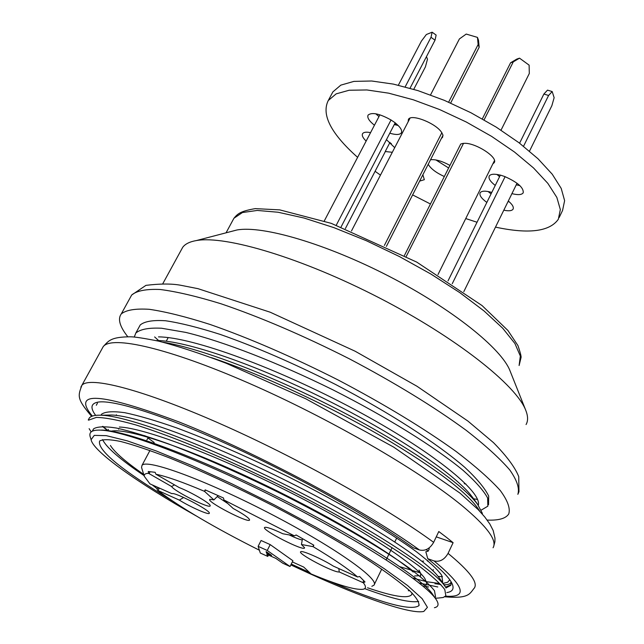 <?xml version="1.0" encoding="UTF-8"?>
<svg xmlns="http://www.w3.org/2000/svg" width="644" height="644" viewBox="0 0 644 644"><rect width="100%" height="100%" fill="white"/><g stroke="black" fill="none" stroke-linecap="round" stroke-linejoin="round"><path stroke-width="0.97" d="M179.169 487.548L155.896 474.217L155.156 472.31L148.265 471.505L148.587 473.34L171.594 486.518C174.17 491.291 210.693 509.509 210.186 505.749C211.176 503.914 191.22 492.185 179.169 487.548M174.54 484.892L171.594 486.518M302.253 540.018C299.363 539.398 295 537.692 289.172 534.898M292.336 561.914L303.694 567.058L311.108 573.957C338.197 585.146 355.544 590.242 363.144 589.26C366.138 588.608 366.203 586.442 363.337 582.78L364.995 581.943L359.618 576.485L357.629 577.008C348.67 569.183 333.842 559.072 313.129 546.667L313.837 545.218L296.127 534.979L294.38 535.848L282.829 533.763C273.032 529.102 267.035 526.961 264.837 527.347C259.613 528.957 304.942 552.238 304.58 547.754L301.448 544.494L302.447 538.843M301.448 544.494L313.129 546.667M357.629 577.008L333.27 566.076C322.523 559.169 302.519 550.322 300.845 551.699C296.168 552.955 334.333 573.088 339.251 571.961L338.833 568.572M339.251 571.961L363.337 582.78M227.92 503.632L217.253 496.54M233.184 508.478L223.879 499.937L223.516 498.005L205.178 489.875L204.478 491.324L213.905 499.897L210.041 499.317C204.76 500.871 249.88 524.297 249.598 519.861C248.987 517.905 243.513 514.113 233.184 508.478M218.05 495.759L213.905 499.897M152.185 484.86L156.838 488.498L157.53 490.301L179.354 500.114C190.737 507.263 209.638 515.53 209.324 513.188C210.757 510.62 174.516 491.686 171.98 493.69L149.947 483.869L144.288 476.302L141.543 467.455L142.002 465.379C146.534 458.56 204.309 479.579 268.194 512.608C332.135 545.557 379.896 579.012 374.019 585.13L371.838 586.322M183.62 497.482L179.354 500.114M267.244 550.467L258.123 546.345L261.078 540.493L270.198 544.607L292.915 560.747L290.042 566.527L267.244 550.467L270.198 544.607M294.38 535.848L223.879 499.937M204.478 491.324C182.824 482.147 166.635 476.439 155.896 474.217M148.587 473.34C145.351 473.404 143.918 474.387 144.288 476.302M157.53 490.301C181.061 507.963 215.007 527.935 259.387 550.218M141.849 468.421L141.543 467.455M156.838 488.498L158.963 487.902M266.56 553.107L266.133 551.594L271.623 555.402L266.56 553.107L267.01 552.206M258.123 546.345L260.305 553.027L267.783 556.424L268.468 555.048M267.783 556.424L266.833 554.307L275.833 558.388L282.829 563.25L290.042 566.527M448.626 167.987L435.891 159.937M444.32 176.528C436.085 172.729 430.715 168.648 428.212 164.276M430.522 159.752C435.489 159.165 441.961 161.048 449.939 165.395M491.066 193.9L488.072 191.51M509.332 201.886L508.011 201.62M486.84 202.433C481.374 198.392 479.144 195.172 480.15 192.773C481.64 190.777 485.52 190.656 491.799 192.411M508.309 201.008C512.407 204.47 513.984 207.183 513.059 209.163C511.867 210.894 508.784 211.232 503.809 210.177M422.866 174.774L424.332 179.684L419.638 181.109M331.563 94.346L332.876 91.899L340.813 85.137L353.886 81.394L371.652 80.999L393.371 84.106L418.028 90.643L444.352 100.351L470.917 112.74L496.266 127.15L519.024 142.767L537.981 158.738L552.238 174.21L561.206 188.402L564.619 200.646L562.566 210.451L559.161 217.543M477.035 222.244L465.821 218.59M430.442 203.987L412.619 194.899M380.395 175.071L375.09 171.288M357.581 157.329C330.976 133.598 321.203 114.656 328.271 100.512L336.16 93.863L349.185 90.24L366.919 89.959L388.63 93.163L413.287 99.788L439.627 109.561L466.232 121.99L491.638 136.399L514.451 152L533.49 167.931L547.819 183.331L556.851 197.426L560.336 209.566L558.34 219.258C549.662 231.615 528.708 234.239 495.494 227.123M386.448 139.651L394.611 147.573M392.18 152.274L385.241 151.525L389.612 143.089L391.343 143.499M385.305 151.606L345.393 228.54M390.087 142.38L389.709 143.105M426.441 56.672L427.495 59.135L425.418 66.863L413.754 89.315M395.988 123.511L395.295 124.847M366.106 141.044C362.83 137.864 361.662 135.401 362.604 133.654C363.675 132.149 366.315 131.803 370.509 132.624L370.509 132.624M495.244 185.456C490.213 181.503 488.224 178.34 489.271 175.973C490.704 173.969 494.391 173.695 500.324 175.152M499.583 176.698L496.943 174.444M448.007 280.905L500.372 175.088L505.113 176.649M505.121 176.649L452.257 283.698M529.497 151.155L551.876 105.648L554.138 97.703L552.19 91.561L548.591 95.465L543.89 94.032L519.587 143.201M548.591 95.465L523.532 146.268M552.19 91.561L547.497 90.136L543.89 94.032M516.246 184.852L517.035 183.242M505.129 176.722C517.816 182.429 523.838 187.807 523.202 192.846C521.712 194.907 517.929 195.164 511.851 193.611M463.801 291.651L516.214 184.917M519.845 185.593L516.174 184.828M459.357 146.752L460.605 144.288M437.992 274.561L492.845 163.874L494.173 162.707C498.569 157.257 474.113 141.841 463.487 143.419L406.251 256.409M463.342 143.322L460.742 144.023L404.44 255.451M494.455 160.638L492.845 163.874M501.024 130.177L529.304 73.496L529.126 65.149L519.523 58.161L513.276 61.864L510.587 62.774L482.324 118.89M513.276 61.864L484.079 119.881M519.523 58.161L516.818 59.079L510.587 62.774M395.175 122.859C400.431 127.126 402.492 130.466 401.341 132.865C399.755 134.886 395.907 134.999 389.797 133.211M398.193 125.508L394.289 124.558M341.095 226.913L395.207 122.795L390.988 119.961C379.59 113.658 371.966 112.024 368.11 115.059C366.951 117.53 369.06 120.927 374.446 125.234L378.97 116.596L375.774 113.779M336.289 225.142L391.069 119.937M374.446 125.234L324.262 220.989M379.839 114.801L378.922 116.556M405.157 86.892L431.005 37.304L432.132 32.2L426.368 34.51L421.418 41.095L398.354 85.201M432.132 32.2L436.133 35.074L435.022 40.186L431.005 37.304M410.027 88.228L435.022 40.186M442.903 135.441L442.565 137.341L441.398 138.396M386.4 246.362L443.024 135.216L441.712 132.6C436.374 123.407 411.033 113.4 408.425 119.406L408.151 121.772L351.487 230.938M384.388 245.396L441.881 132.656M408.151 121.772L410.019 118.166M448.635 102.179L478.146 44.5L477.454 37.384L466.216 34.068L459.405 38.938L430.53 94.934M477.454 37.384L478.484 40.137L479.168 47.245L478.146 44.5M450.647 103.056L479.168 47.245M95.65 415.372C90.063 407.861 90.86 403.434 98.033 402.114C113.827 399.425 165.484 415.823 232.049 446.348C298.534 476.834 371.813 518.018 413.198 547.754L419.469 549.984C425.225 551.272 429.959 548.728 433.654 542.337L438.789 531.525L446.316 537.241L453.11 542.675L448.063 553.389C469.235 570.793 478.033 582.297 474.451 587.891C469.742 593.261 469.798 599.017 444.835 596.787M428.815 548.157L429.282 548.881L428.212 551.135L425.829 551.739L427.745 558.678C442.517 570.495 450.824 579.318 452.676 585.154C453.94 589.349 451.983 591.82 446.823 592.569M451.412 582.353L450.784 585.348L445.938 587.98M428.671 587.006L424.138 586.088M435.594 583.754L440.874 584.559M444.054 584.768C448.449 584.857 450.784 583.842 451.058 581.733M412.756 578.095L427.012 581.765L439.103 583.44M443.088 583.375L447.628 582.248L449.778 579.801M147.927 437.976L146.904 439.9M436.254 536.855L453.11 542.675M448.063 553.389C444.424 559.708 439.739 562.22 434 560.916L427.745 558.678M442.46 576.67L438.113 576.42M420.556 572.975L399.964 566.72M419.18 583.045L437.791 586.966M445.487 587.175L450.985 584.816L450.784 585.348M88.26 419.977L89.403 417.884C91.247 415.815 95.344 414.937 101.704 415.243C128.808 416.153 208.262 446.034 288.729 486.614C369.165 527.066 434.66 569.876 444.891 586.217M438.508 598.026L443.217 597.495L445.865 595.821L444.779 589.542C440.142 583.392 431.287 575.334 418.214 565.368C388.815 544.1 338.486 514.58 283.36 486.864C228.226 459.502 173.26 436.463 135.779 424.919C118.593 420.089 105.455 417.586 96.375 417.401L88.598 420.162M479.732 511.247C469.718 494.181 436.914 469.162 381.312 436.181C327.788 405.189 261.553 374.454 211.594 357.686M162.795 342.157C201.564 348.46 273.684 376.168 341.916 411.661C409.681 447.008 463.245 484.417 477.743 504.606L482.412 513.421M154.198 442.509L147.983 438.017M146.043 436.584L144.755 435.626M428.566 548.334L429.282 548.881M90.015 435.932C89.13 431.721 92.728 429.79 100.81 430.136C125.958 431.045 202.981 460.758 282.483 501.185C361.976 541.644 425.636 583.198 435.996 599.258C439.184 604.008 438.653 606.825 434.41 607.711M102.299 430.087C127.721 430.941 203.609 459.695 281.855 499.044C359.988 538.295 422.569 578.803 432.422 594.066M101.543 415.227L111.71 415.01C138.291 415.984 213.309 443.966 290.001 482.598C366.597 521.012 428.501 561.592 439.128 577.797M159.462 340.571C191.397 342.294 261.263 366.879 330.742 401.961C399.916 436.745 457.2 476.093 471.939 496.605M428.212 551.135L426.199 549.614M481.181 510.145L487.846 506.184L487.629 497.997C483.636 490.599 475.481 481.406 463.173 470.426C435.151 447.218 386.794 417.062 332.626 389.692C278.16 362.814 223.605 341.529 185.746 332.401L161.62 328.239C148.965 327.611 140.376 329.205 135.852 333.004L134.266 337.029M478.291 505.363C482.565 491.952 432.124 451.041 354.908 409.616C277.483 368.135 192.306 336.981 158.496 336.884M442.645 581.468L441.744 575.325C437.421 569.32 429.001 561.471 416.483 551.787C388.517 531.276 340.853 503.173 288.399 476.81C247.859 456.862 210.628 440.568 176.722 427.93C156.065 420.709 138.742 415.621 124.767 412.691C113.127 411.081 105.407 411.572 101.615 414.156M435.513 596.577L434.483 590.749C429.983 584.929 421.426 577.274 408.827 567.783C380.532 547.481 332.771 519.668 280.1 493.191C239.463 473.179 202.208 456.733 168.317 443.829C147.605 436.407 130.354 431.158 116.564 428.067C104.972 426.223 97.308 426.481 93.573 428.84L92.309 431.174M487.17 520.078C498.649 520.569 505.846 518.517 508.76 513.936C510.483 508.333 507.625 500.485 500.179 490.39C489.987 479.096 475.304 466.127 456.121 451.484C423.535 428.075 384.299 404.287 338.422 380.129C292.054 356.679 249.212 338.1 209.896 324.399C185.875 316.743 165.693 311.72 149.344 309.313C135.514 308.428 126.152 309.965 121.257 313.934C117.562 318.949 119.744 326.556 127.794 336.748M488.546 504.695L488.675 496.017C484.948 488.297 476.995 478.742 464.815 467.367C437.115 443.362 389.322 412.514 335.452 384.42C293.906 363.401 255.467 346.722 220.143 334.389C198.537 327.49 180.352 322.942 165.597 320.76C153.111 319.939 144.667 321.332 140.255 324.93L139.088 327.055M290.855 564.901L309.78 573.667C364.263 598.429 410.896 614.489 423.816 611.438L427.431 607.332L422.118 598.638L407.572 585.541L384.114 568.58L352.767 548.624L315.31 526.889L274.135 504.816L232.025 483.902L191.84 465.556L156.21 450.945L127.23 440.85L106.341 435.658L94.266 435.376L91.102 439.707C93.139 451.444 138.17 483.201 196.074 515.844M291.265 564.064L309.506 572.468M328.327 580.743C380.419 602.889 410.582 611.22 418.817 605.738C419.59 602.599 416.515 597.552 409.608 590.612C400.447 582.627 387.68 573.136 371.282 562.131C343.646 544.341 310.98 525.585 273.281 505.878C235.293 486.526 200.477 470.442 168.841 457.643C149.561 450.228 133.493 444.835 120.637 441.462C109.891 439.297 102.895 439.136 99.643 440.995C97.027 449.89 121.064 469.734 171.755 500.509M364.826 588.688C392.132 598.735 410.075 602.977 418.664 601.432M102.573 439.586C106.316 447.411 120.146 459.414 144.071 475.602M110.414 445.463C114.527 452.201 125.628 461.853 143.709 474.427M367.547 587.771C392.985 596.497 407.66 598.831 411.58 594.774L412.071 592.979M420.387 576.171L420.757 573.651L418.994 570.053M526.076 424.533C528.136 420.951 528.072 416.306 525.874 410.598L510.088 370.992C501.765 348.654 451.838 308.653 389.057 276.292C326.315 243.867 262.647 225.239 236.903 229.989L231.172 231.486M525.874 410.598C516.617 385.329 456.049 337.448 379.244 297.858C302.495 258.196 225.698 235.173 196.42 240.55C189.755 241.693 185.19 243.947 182.711 247.304L181.27 249.936M425.467 586.41L426.739 582.997L424.863 578.521C415.42 563.878 357.895 526.373 286.025 490.35C214.549 454.423 143.821 427.809 119.357 427.02M111.267 431.158C126.578 427.777 184.925 447.081 253.841 479.683C322.394 511.851 389.209 551.143 413.223 572.041M150.052 471.819L149.094 473.63M312.912 546.651L313.668 545.13M362.814 582.546L363.675 580.759M205.428 489.995L204.647 491.501M159.342 488.072L158.038 490.535M102.05 348.758L103.249 346.577C111.863 335.315 168.478 348.09 248.471 383.027C328.319 417.843 418.077 469.661 461.466 505.194C486.945 526.309 497.474 540.501 493.063 547.77M80.87 387.133L81.901 385.281C89.484 375.983 142.437 389.459 219.54 423.446C296.498 457.329 385.973 507.231 433.654 542.337M107.814 430.474L103.008 426.417M92.317 416.096C71.283 390.594 100.15 392.534 178.927 421.917C256.288 452.507 365.261 510.652 419.469 549.984M434 560.916C464.501 586.137 468.365 597.882 445.608 596.151M473.59 498.762L477.446 499.438M121.257 313.934L131.69 295.008L145.938 285.364C160.163 283.618 171.779 283.593 180.787 285.276L197.998 288.673L270.214 312.219L355.102 351.205L416.998 386.263L467.938 421.096L493.489 442.637C506.667 456.065 515.079 467.391 518.734 476.624L518.967 491.726L517.856 494.326C519.732 488.418 517.027 480.279 509.75 469.919C499.736 458.359 485.23 445.173 466.232 430.353C433.927 406.71 394.925 382.842 349.233 358.756C303.034 335.419 260.265 317.081 220.932 303.751C196.879 296.353 176.633 291.595 160.187 289.494C146.244 288.906 136.745 290.742 131.69 295.008L130.273 297.576M154.632 336.941L158.633 340.579M226.06 232.822L233.901 218.308C237.636 213.84 240.043 211.256 255.274 208.624L279.713 209.872L331.257 223.355L416.716 262.092L482.066 305.57L507.915 330.469L517.993 345.659C520.368 352.743 521.382 356.712 521.044 357.549L519.112 365.518L520.344 356.068L514.91 343.494L502.731 328.255L484.119 311.028L459.832 292.658L431.029 274.119L399.248 256.465L366.275 240.679L333.938 227.646L304.032 218.026L278.079 212.238L257.278 210.443L242.426 212.544L233.941 218.252M465.926 484.014L464.268 483.676M149.939 450.486L142.002 465.379M396.704 538.014L394.812 541.942M392.083 547.617L386.191 559.845M381.723 569.119L374.317 584.502M332.876 91.899L328.271 100.512M452.378 584.341L452.676 585.154M91.649 416.354C76.217 398.394 78.109 395.722 81.901 385.281L103.249 346.577C108.627 340.958 110.414 336.949 130.305 336.796C134.443 336.772 143.926 338.237 158.762 341.175C178.251 346.222 200.703 353.58 226.108 363.232L305.82 398.813L393.79 447.178L459.961 493.095L478.146 509.589L484.795 517.011L489.843 524.007L493.175 530.511L494.978 538.151L494.89 541.725L493.634 546.547M102.468 426.417L107.476 430.57M96.302 405.277L97.437 403.208M445.149 586.33L439.24 577.877M100.81 430.12L102.283 430.079M436.012 599.242L432.438 594.09M159.591 340.579L156.178 340.587M472.108 496.741L477.92 504.695M438.025 583.617L434.958 583.786M435.239 598.22L438.492 598.034M91.19 431.907L89.13 428.671M135.844 332.988L140.255 324.93M91.102 439.707L89.959 435.956M418.817 605.738L419.196 604.933M166.249 341.207L168.189 337.609M427.519 561.166L427.761 560.65M420.395 576.179L420.741 575.446M118.657 429.218L119.011 428.566M411.58 594.774L411.951 593.985M236.903 229.989L196.42 240.55M162.876 283.569L182.711 247.304M434.966 597.865L435.561 596.602M442.307 582.256L442.67 581.476M101.003 415.219L101.591 414.14M409.665 590.661L408.312 590.741M419.244 575.704L414.599 575.945M428.043 560.884L427.64 560.908M423.623 561.109L421.901 561.198M432.889 570.705L433.38 569.65M107.806 430.619L108.442 429.443M116.065 415.388L116.403 414.768"/></g></svg>
